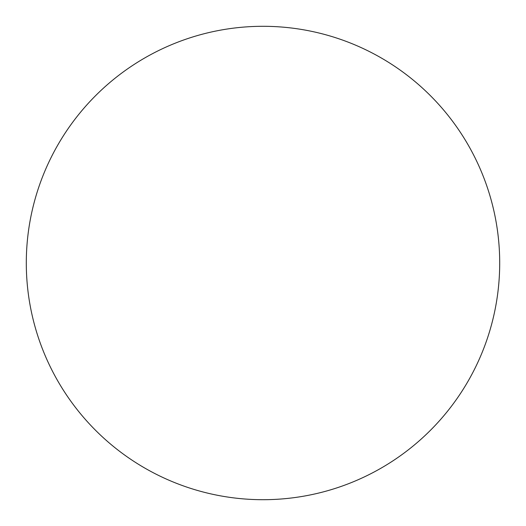 <?xml version="1.0" encoding="UTF-8"?>
<svg xmlns="http://www.w3.org/2000/svg" width="526" height="526" viewBox="0 0 526 526"><rect width="100%" height="100%" fill="white"/><g stroke="black" fill="none" stroke-linecap="round" stroke-linejoin="round"><path stroke-width="0.39" stroke-dasharray="2.63 1.97" d="M263 26.3A236.7 236.7 0 0 1 499.7 263A236.7 236.7 0 0 1 263 499.7A236.7 236.7 0 0 1 26.3 263A236.7 236.7 0 0 1 263 26.3"/><path stroke-width="0.79" d="M263 26.3A236.7 236.7 0 0 1 499.7 263A236.7 236.7 0 0 1 263 499.7A236.7 236.7 0 0 1 26.3 263A236.7 236.7 0 0 1 263 26.3"/></g></svg>
